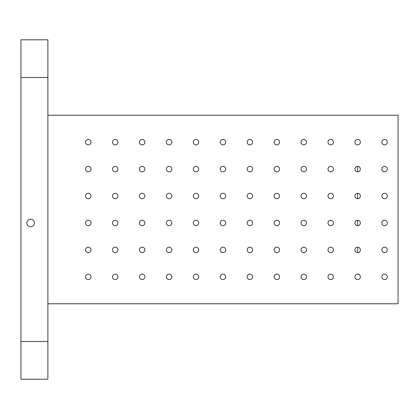 <?xml version="1.0" encoding="UTF-8"?>
<svg xmlns="http://www.w3.org/2000/svg" width="419" height="419" viewBox="0 0 419 419"><rect width="100%" height="100%" fill="white"/><g stroke="black" fill="none" stroke-linecap="round" stroke-linejoin="round"><path stroke-width="0.63" d="M357.648 252.626A2.724 2.724 0 0 1 355.291 248.54A2.724 2.724 0 0 1 360.005 248.54A2.724 2.724 0 0 1 357.648 252.626L357.648 247.184M357.648 166.374L357.648 171.816A2.724 2.724 0 0 1 355.291 167.736A2.724 2.724 0 0 1 360.005 167.736A2.724 2.724 0 0 1 357.648 171.816M357.255 198.726L357.648 198.726L357.648 193.311M357.648 225.689A2.724 2.724 0 0 1 355.291 221.609A2.724 2.724 0 0 1 360.005 221.609A2.724 2.724 0 0 1 357.648 225.689L357.648 220.274L357.255 220.274M331.104 198.726L330.319 198.726M304.168 198.726L303.382 198.726M277.231 198.726L276.446 198.726M250.295 198.726L249.509 198.726M250.295 220.274L249.509 220.274M277.231 220.274L276.446 220.274M304.168 220.274L303.382 220.274M331.104 220.274L330.319 220.274M47.886 379.195L47.886 341.485L20.95 341.485L20.95 379.195L47.886 379.195M20.95 77.515L47.886 77.515L47.886 39.805L20.95 39.805L20.95 341.485M303.775 198.753A2.724 2.724 0 0 1 301.418 194.673A2.724 2.724 0 0 1 306.132 194.673A2.724 2.724 0 0 1 303.775 198.753M249.902 198.753A2.724 2.724 0 0 1 247.545 194.673A2.724 2.724 0 0 1 252.259 194.673A2.724 2.724 0 0 1 249.902 198.753M198.726 169.491L198.726 168.705A2.724 2.724 0 0 1 198.726 169.491M220.274 169.491L220.274 168.705M198.726 250.295L198.726 249.509A2.724 2.724 0 0 1 198.726 250.295M220.274 250.295L220.274 249.509M47.886 77.515L47.886 341.485M26.874 222.966A3.771 3.771 0 0 1 32.53 219.703A3.771 3.771 0 0 1 32.53 226.234A3.771 3.771 0 0 1 26.874 222.966M169.491 198.726L168.705 198.726M142.554 198.726L141.769 198.726M115.618 198.726L114.832 198.726M88.681 198.726L87.896 198.726M88.681 220.274L87.896 220.274M115.618 220.274L114.832 220.274M142.554 220.274L141.769 220.274M169.491 220.274L168.705 220.274M222.966 252.626A2.724 2.724 0 0 1 220.609 248.54A2.724 2.724 0 0 1 225.328 248.54A2.724 2.724 0 0 1 222.966 252.626M276.839 198.753A2.724 2.724 0 0 1 274.482 194.673A2.724 2.724 0 0 1 279.195 194.673A2.724 2.724 0 0 1 276.839 198.753M384.584 279.562A2.724 2.724 0 0 1 382.222 275.477A2.724 2.724 0 0 1 386.941 275.477A2.724 2.724 0 0 1 384.584 279.562M357.648 279.562A2.724 2.724 0 0 1 355.291 275.477A2.724 2.724 0 0 1 360.005 275.477A2.724 2.724 0 0 1 357.648 279.562M330.711 279.562A2.724 2.724 0 0 1 328.355 275.477A2.724 2.724 0 0 1 333.068 275.477A2.724 2.724 0 0 1 330.711 279.562M303.775 279.562A2.724 2.724 0 0 1 301.418 275.477A2.724 2.724 0 0 1 306.132 275.477A2.724 2.724 0 0 1 303.775 279.562M276.839 279.562A2.724 2.724 0 0 1 274.482 275.477A2.724 2.724 0 0 1 279.195 275.477A2.724 2.724 0 0 1 276.839 279.562M249.902 279.562A2.724 2.724 0 0 1 247.545 275.477A2.724 2.724 0 0 1 252.259 275.477A2.724 2.724 0 0 1 249.902 279.562M222.966 279.562A2.724 2.724 0 0 1 220.609 275.477A2.724 2.724 0 0 1 225.328 275.477A2.724 2.724 0 0 1 222.966 279.562M196.034 279.562A2.724 2.724 0 0 1 193.672 275.477A2.724 2.724 0 0 1 198.391 275.477A2.724 2.724 0 0 1 196.034 279.562M169.098 279.562A2.724 2.724 0 0 1 166.741 275.477A2.724 2.724 0 0 1 171.455 275.477A2.724 2.724 0 0 1 169.098 279.562M142.161 279.562A2.724 2.724 0 0 1 139.805 275.477A2.724 2.724 0 0 1 144.518 275.477A2.724 2.724 0 0 1 142.161 279.562M115.225 279.562A2.724 2.724 0 0 1 112.868 275.477A2.724 2.724 0 0 1 117.582 275.477A2.724 2.724 0 0 1 115.225 279.562M88.289 279.562A2.724 2.724 0 0 1 85.932 275.477A2.724 2.724 0 0 1 90.645 275.477A2.724 2.724 0 0 1 88.289 279.562M384.584 252.626A2.724 2.724 0 0 1 382.222 248.54A2.724 2.724 0 0 1 386.941 248.54A2.724 2.724 0 0 1 384.584 252.626M330.711 252.626A2.724 2.724 0 0 1 328.355 248.54A2.724 2.724 0 0 1 333.068 248.54A2.724 2.724 0 0 1 330.711 252.626M303.775 252.626A2.724 2.724 0 0 1 301.418 248.54A2.724 2.724 0 0 1 306.132 248.54A2.724 2.724 0 0 1 303.775 252.626M276.839 252.626A2.724 2.724 0 0 1 274.482 248.54A2.724 2.724 0 0 1 279.195 248.54A2.724 2.724 0 0 1 276.839 252.626M249.902 252.626A2.724 2.724 0 0 1 247.545 248.54A2.724 2.724 0 0 1 252.259 248.54A2.724 2.724 0 0 1 249.902 252.626M196.034 252.626A2.724 2.724 0 0 1 193.672 248.54A2.724 2.724 0 0 1 198.391 248.54A2.724 2.724 0 0 1 196.034 252.626M169.098 252.626A2.724 2.724 0 0 1 166.741 248.54A2.724 2.724 0 0 1 171.455 248.54A2.724 2.724 0 0 1 169.098 252.626M142.161 252.626A2.724 2.724 0 0 1 139.805 248.54A2.724 2.724 0 0 1 144.518 248.54A2.724 2.724 0 0 1 142.161 252.626M115.225 252.626A2.724 2.724 0 0 1 112.868 248.54A2.724 2.724 0 0 1 117.582 248.54A2.724 2.724 0 0 1 115.225 252.626M88.289 252.626A2.724 2.724 0 0 1 85.932 248.54A2.724 2.724 0 0 1 90.645 248.54A2.724 2.724 0 0 1 88.289 252.626M384.584 225.689A2.724 2.724 0 0 1 382.222 221.609A2.724 2.724 0 0 1 386.941 221.609A2.724 2.724 0 0 1 384.584 225.689M330.711 225.689A2.724 2.724 0 0 1 328.355 221.609A2.724 2.724 0 0 1 333.068 221.609A2.724 2.724 0 0 1 330.711 225.689M303.775 225.689A2.724 2.724 0 0 1 301.418 221.609A2.724 2.724 0 0 1 306.132 221.609A2.724 2.724 0 0 1 303.775 225.689M276.839 225.689A2.724 2.724 0 0 1 274.482 221.609A2.724 2.724 0 0 1 279.195 221.609A2.724 2.724 0 0 1 276.839 225.689M249.902 225.689A2.724 2.724 0 0 1 247.545 221.609A2.724 2.724 0 0 1 252.259 221.609A2.724 2.724 0 0 1 249.902 225.689M222.966 225.689A2.724 2.724 0 0 1 220.609 221.609A2.724 2.724 0 0 1 225.328 221.609A2.724 2.724 0 0 1 222.966 225.689M196.034 225.689A2.724 2.724 0 0 1 193.672 221.609A2.724 2.724 0 0 1 198.391 221.609A2.724 2.724 0 0 1 196.034 225.689M169.098 225.689A2.724 2.724 0 0 1 166.741 221.609A2.724 2.724 0 0 1 171.455 221.609A2.724 2.724 0 0 1 169.098 225.689M142.161 225.689A2.724 2.724 0 0 1 139.805 221.609A2.724 2.724 0 0 1 144.518 221.609A2.724 2.724 0 0 1 142.161 225.689M115.225 225.689A2.724 2.724 0 0 1 112.868 221.609A2.724 2.724 0 0 1 117.582 221.609A2.724 2.724 0 0 1 115.225 225.689M88.289 225.689A2.724 2.724 0 0 1 85.932 221.609A2.724 2.724 0 0 1 90.645 221.609A2.724 2.724 0 0 1 88.289 225.689M384.584 198.753A2.724 2.724 0 0 1 382.222 194.673A2.724 2.724 0 0 1 386.941 194.673A2.724 2.724 0 0 1 384.584 198.753M357.648 198.753A2.724 2.724 0 0 1 355.291 194.673A2.724 2.724 0 0 1 360.005 194.673A2.724 2.724 0 0 1 357.648 198.753L357.648 198.726M330.711 198.753A2.724 2.724 0 0 1 328.355 194.673A2.724 2.724 0 0 1 333.068 194.673A2.724 2.724 0 0 1 330.711 198.753M222.966 198.753A2.724 2.724 0 0 1 220.609 194.673A2.724 2.724 0 0 1 225.328 194.673A2.724 2.724 0 0 1 222.966 198.753M196.034 198.753A2.724 2.724 0 0 1 193.672 194.673A2.724 2.724 0 0 1 198.391 194.673A2.724 2.724 0 0 1 196.034 198.753M169.098 198.753A2.724 2.724 0 0 1 166.741 194.673A2.724 2.724 0 0 1 171.455 194.673A2.724 2.724 0 0 1 169.098 198.753M142.161 198.753A2.724 2.724 0 0 1 139.805 194.673A2.724 2.724 0 0 1 144.518 194.673A2.724 2.724 0 0 1 142.161 198.753M115.225 198.753A2.724 2.724 0 0 1 112.868 194.673A2.724 2.724 0 0 1 117.582 194.673A2.724 2.724 0 0 1 115.225 198.753M88.289 198.753A2.724 2.724 0 0 1 85.932 194.673A2.724 2.724 0 0 1 90.645 194.673A2.724 2.724 0 0 1 88.289 198.753M384.584 171.816A2.724 2.724 0 0 1 382.222 167.736A2.724 2.724 0 0 1 386.941 167.736A2.724 2.724 0 0 1 384.584 171.816M330.711 171.816A2.724 2.724 0 0 1 328.355 167.736A2.724 2.724 0 0 1 333.068 167.736A2.724 2.724 0 0 1 330.711 171.816M303.775 171.816A2.724 2.724 0 0 1 301.418 167.736A2.724 2.724 0 0 1 306.132 167.736A2.724 2.724 0 0 1 303.775 171.816M276.839 171.816A2.724 2.724 0 0 1 274.482 167.736A2.724 2.724 0 0 1 279.195 167.736A2.724 2.724 0 0 1 276.839 171.816M249.902 171.816A2.724 2.724 0 0 1 247.545 167.736A2.724 2.724 0 0 1 252.259 167.736A2.724 2.724 0 0 1 249.902 171.816M222.966 171.816A2.724 2.724 0 0 1 220.609 167.736A2.724 2.724 0 0 1 225.328 167.736A2.724 2.724 0 0 1 222.966 171.816M196.034 171.816A2.724 2.724 0 0 1 193.672 167.736A2.724 2.724 0 0 1 198.391 167.736A2.724 2.724 0 0 1 196.034 171.816M169.098 171.816A2.724 2.724 0 0 1 166.741 167.736A2.724 2.724 0 0 1 171.455 167.736A2.724 2.724 0 0 1 169.098 171.816M142.161 171.816A2.724 2.724 0 0 1 139.805 167.736A2.724 2.724 0 0 1 144.518 167.736A2.724 2.724 0 0 1 142.161 171.816M115.225 171.816A2.724 2.724 0 0 1 112.868 167.736A2.724 2.724 0 0 1 117.582 167.736A2.724 2.724 0 0 1 115.225 171.816M88.289 171.816A2.724 2.724 0 0 1 85.932 167.736A2.724 2.724 0 0 1 90.645 167.736A2.724 2.724 0 0 1 88.289 171.816M384.584 144.885A2.724 2.724 0 0 1 382.222 140.8A2.724 2.724 0 0 1 386.941 140.8A2.724 2.724 0 0 1 384.584 144.885M357.648 144.885A2.724 2.724 0 0 1 355.291 140.8A2.724 2.724 0 0 1 360.005 140.8A2.724 2.724 0 0 1 357.648 144.885M330.711 144.885A2.724 2.724 0 0 1 328.355 140.8A2.724 2.724 0 0 1 333.068 140.8A2.724 2.724 0 0 1 330.711 144.885M303.775 144.885A2.724 2.724 0 0 1 301.418 140.8A2.724 2.724 0 0 1 306.132 140.8A2.724 2.724 0 0 1 303.775 144.885M276.839 144.885A2.724 2.724 0 0 1 274.482 140.8A2.724 2.724 0 0 1 279.195 140.8A2.724 2.724 0 0 1 276.839 144.885M249.902 144.885A2.724 2.724 0 0 1 247.545 140.8A2.724 2.724 0 0 1 252.259 140.8A2.724 2.724 0 0 1 249.902 144.885M222.966 144.885A2.724 2.724 0 0 1 220.609 140.8A2.724 2.724 0 0 1 225.328 140.8A2.724 2.724 0 0 1 222.966 144.885M196.034 144.885A2.724 2.724 0 0 1 193.672 140.8A2.724 2.724 0 0 1 198.391 140.8A2.724 2.724 0 0 1 196.034 144.885M169.098 144.885A2.724 2.724 0 0 1 166.741 140.8A2.724 2.724 0 0 1 171.455 140.8A2.724 2.724 0 0 1 169.098 144.885M142.161 144.885A2.724 2.724 0 0 1 139.805 140.8A2.724 2.724 0 0 1 144.518 140.8A2.724 2.724 0 0 1 142.161 144.885M115.225 144.885A2.724 2.724 0 0 1 112.868 140.8A2.724 2.724 0 0 1 117.582 140.8A2.724 2.724 0 0 1 115.225 144.885M88.289 144.885A2.724 2.724 0 0 1 85.932 140.8A2.724 2.724 0 0 1 90.645 140.8A2.724 2.724 0 0 1 88.289 144.885M47.886 115.225L398.05 115.225L398.05 303.775L47.886 303.775M193.337 249.509L193.337 250.295M193.337 168.705L193.337 169.491M225.663 168.705L225.663 169.491M225.663 249.509L225.663 250.295"/></g></svg>
